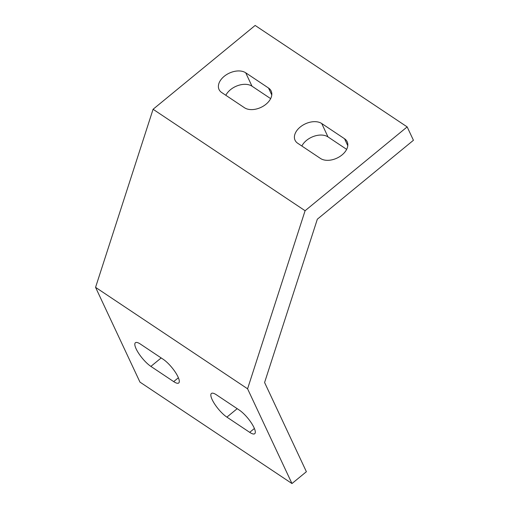 <?xml version="1.0" encoding="UTF-8"?>
<svg xmlns="http://www.w3.org/2000/svg" width="509" height="509" viewBox="0 0 509 509"><rect width="100%" height="100%" fill="white"/><g stroke="black" fill="none" stroke-linecap="round" stroke-linejoin="round"><path stroke-width="0.76" d="M247.578 388.8L95.565 287.35L139.956 382.1L291.975 483.55L247.578 388.8L305.095 210.726L153.082 109.27L95.565 287.35M216.446 394.825A16.18 4.498 -129.4 0 0 211.4 393.47A16.18 4.498 -129.4 0 0 214.709 404.108A16.18 4.498 -129.4 0 0 226.893 417.125L249.696 432.345A16.18 4.498 -129.4 0 0 254.742 433.7A16.18 4.498 -129.4 0 0 251.433 423.062A16.18 4.498 -129.4 0 0 239.249 410.044L216.446 394.825M163.236 359.316A16.18 4.498 50.6 0 1 175.427 372.334A16.18 4.498 50.6 0 1 178.735 382.972A16.18 4.498 50.6 0 1 173.69 381.616L150.887 366.397A16.18 4.498 50.6 0 1 138.696 353.38A16.18 4.498 50.6 0 1 135.394 342.742A16.18 4.498 50.6 0 1 140.439 344.097L163.236 359.316M153.082 109.27L255.149 25.45L407.168 126.9L413.435 140.28L317.336 219.201L264.591 382.507L306.386 471.709L291.975 483.55M301.843 146.019A16.18 10.498 154.9 0 1 327.993 136.908L346.654 149.36M270.648 98.631L251.987 86.18A16.18 10.498 -25.1 0 0 225.837 95.291M320.505 158.471L297.701 143.252A16.18 10.498 154.9 0 1 295.061 140.255A16.18 10.498 154.9 0 1 302.613 125.322A16.18 10.498 154.9 0 1 321.726 123.522L344.529 138.741A16.18 10.498 154.9 0 1 347.17 141.744A16.18 10.498 154.9 0 1 339.618 156.67A16.18 10.498 154.9 0 1 320.505 158.471M407.168 126.9L305.095 210.726M221.695 92.53L244.492 107.749A16.18 10.498 -25.1 0 0 263.611 105.948A16.18 10.498 -25.1 0 0 271.157 91.016A16.18 10.498 -25.1 0 0 268.517 88.019L245.72 72.8A16.18 10.498 -25.1 0 0 226.6 74.6A16.18 10.498 -25.1 0 0 219.048 89.527A16.18 10.498 -25.1 0 0 221.695 92.53M321.726 123.522L327.993 136.908M344.529 138.741L347.781 145.689M226.893 417.125L237.194 408.67M249.696 432.345L254.392 428.483M268.517 88.019L271.774 94.967M245.72 72.8L251.987 86.18M173.69 381.616L178.385 377.761M150.887 366.397L161.181 357.942"/></g></svg>
